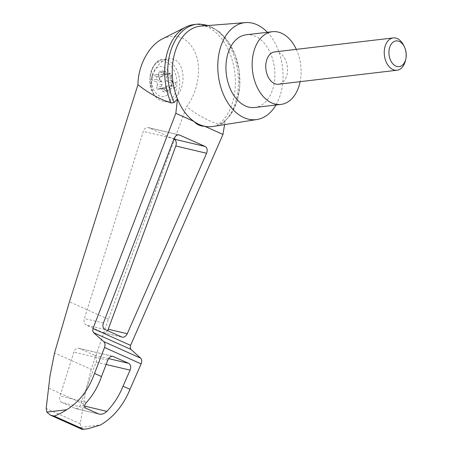 <?xml version="1.0" encoding="UTF-8"?>
<svg xmlns="http://www.w3.org/2000/svg" width="452" height="452" viewBox="0 0 452 452"><rect width="100%" height="100%" fill="white"/><g stroke="black" fill="none" stroke-linecap="round" stroke-linejoin="round"><path stroke-width="0.34" stroke-dasharray="2.26 1.69" d="M162.63 38.765C177.715 32.651 188.834 37.855 195.987 54.381C201.598 70.094 197.569 92.524 186.625 106.531L108.39 319.253L91.185 369.363L54.551 352.933M193.823 24.589A52.878 35.058 -96.7 0 1 233.034 63.133A52.878 35.058 -96.7 0 1 218.706 124.328C206.931 120.379 196.241 114.446 186.625 106.531M224.587 124.628L225.282 120.43A50.556 33.521 -96.7 0 1 212.852 126.481M151.821 77.185A15.097 10.012 83.3 0 0 162.618 96.66A15.097 10.012 83.3 0 0 171.811 83.208A15.097 10.012 83.3 0 0 162.765 66.89A15.097 10.012 83.3 0 0 151.821 77.185M171.037 77.744A2.712 1.797 -96.7 0 0 171.743 80.981L173.02 82.422A1.627 1.079 -96.7 0 1 173.483 84.157A1.627 1.079 -96.7 0 1 172.613 85.298L171.11 85.49A2.712 1.797 -96.7 0 0 169.63 87.75L164.794 88.321A2.712 1.797 -96.7 0 1 165.827 86.208L170.771 88.428L171.494 83.264L166.551 81.049A2.712 1.797 -96.7 0 1 166.2 78.315L166.709 76.247A1.627 1.079 -96.7 0 0 165.494 73.947L170.331 73.377A1.627 1.079 -96.7 0 1 171.545 75.676L171.037 77.744L166.2 78.315M170.331 73.377A1.627 1.079 -96.7 0 0 170.037 73.473L168.664 74.286L163.827 74.857L165.2 74.043A1.627 1.079 -96.7 0 1 165.494 73.947M163.827 74.857A2.712 1.797 -96.7 0 1 163.336 75.026A2.712 1.797 -96.7 0 1 161.641 73.874L160.646 72.004A1.627 1.079 -96.7 0 0 159.629 71.314L164.466 70.744A1.627 1.079 -96.7 0 1 165.483 71.433L166.483 73.303L161.641 73.874M164.443 87.818L159.601 88.389A2.712 1.797 -96.7 0 1 160.093 88.219L164.929 87.648A2.712 1.797 -96.7 0 0 164.443 87.818L163.07 88.626A1.627 1.079 -96.7 0 1 162.776 88.728A1.627 1.079 -96.7 0 1 161.562 86.422L162.07 84.36A2.712 1.797 -96.7 0 0 161.364 81.117L160.087 79.676A1.627 1.079 -96.7 0 1 159.624 77.942A1.627 1.079 -96.7 0 1 160.494 76.806L161.997 76.614A2.712 1.797 -96.7 0 0 163.477 74.354L158.641 74.925L158.737 72.67A1.627 1.079 -96.7 0 1 159.629 71.314M158.641 74.925A2.712 1.797 -96.7 0 1 157.607 77.038L152.663 74.817L151.934 79.981L156.878 82.196A2.712 1.797 -96.7 0 1 157.234 84.931L156.72 86.993A1.627 1.079 -96.7 0 0 157.94 89.298L162.776 88.728M159.601 88.389L158.228 89.197A1.627 1.079 -96.7 0 1 157.94 89.298M160.093 88.219A2.712 1.797 -96.7 0 1 161.788 89.366L162.782 91.242A1.627 1.079 -96.7 0 0 163.799 91.931L168.641 91.355A1.627 1.079 -96.7 0 1 167.619 90.671L166.624 88.795L161.788 89.366M164.794 88.321L164.697 90.569A1.627 1.079 -96.7 0 1 163.799 91.931M171.743 80.981L171.342 81.032A2.712 1.797 -96.7 0 1 170.986 80.524L166.551 81.049M170.986 80.524L175.93 82.739L171.494 83.264M164.641 101.587C168.816 102.231 172.692 100.615 176.269 96.739C188.512 83.484 183.117 56.325 168.765 58.946C159.567 59.709 150.821 73.077 151.352 85.564L153.804 94.428L157.025 98.174A29.25 20.82 103.3 0 0 164.641 101.587A20.244 13.424 83.3 0 0 175.794 75.055A20.244 13.424 83.3 0 0 154.211 65.376A20.244 13.424 83.3 0 0 157.025 98.174M201.01 26.092A50.556 33.521 -96.7 0 1 239.193 91.247A50.556 33.521 -96.7 0 1 225.282 120.43L223.118 123.255L231.554 113.633L237.227 100.802L239.786 85.874L239.085 70.145L235.193 55.003L228.424 41.776L219.288 31.629L208.406 25.515M267.386 32.29A48.81 32.358 -96.7 0 1 282.398 85.496A48.81 32.358 -96.7 0 1 275.963 105M91.185 369.363L85.66 391.534L80.258 423.739L80.778 427.298L82.089 429.343M61.896 402.523A5.424 3.859 -76.7 0 1 60.031 395.992L73.84 352.108A5.424 3.859 -76.7 0 1 78.699 348.255A5.424 3.859 -76.7 0 1 79.196 348.424L94.378 355.232A5.424 3.859 -76.7 0 1 96.123 362.103L80.281 405.077A5.424 3.859 -76.7 0 1 75.54 408.585A5.424 3.859 -76.7 0 1 75.043 408.422L61.896 402.523L85.722 408.156M80.258 423.739L46.166 408.45M83.507 403.822L48.477 388.115M199.434 24.069A52.878 35.058 -96.7 0 1 236.537 64.63A52.878 35.058 -96.7 0 1 221.768 123.967L218.706 124.328M221.768 123.967L223.118 123.255M107.536 330.655A5.424 3.859 -76.7 0 1 103.502 332.757A5.424 3.859 -76.7 0 1 103.005 332.587L86.264 325.078A5.424 3.859 -76.7 0 1 84.4 318.553L143.284 131.396A5.424 3.859 -76.7 0 1 148.137 127.543A5.424 3.859 -76.7 0 1 148.635 127.713L173.901 139.041M296.309 49.358A36.606 24.267 -96.7 0 1 300.614 78.817A36.606 24.267 -96.7 0 1 300.122 81.671M274.72 51.907A16.272 10.786 -96.7 0 1 287.286 72.84A16.272 10.786 -96.7 0 1 278.534 84.219M246.131 34.798A36.606 24.267 -96.7 0 1 274.404 81.914A36.606 24.267 -96.7 0 1 254.708 107.508M405.484 60.466A16.272 10.786 83.3 0 0 403.715 45.454M169.63 87.75L169.534 89.999A1.627 1.079 -96.7 0 1 168.641 91.355M164.929 87.648A2.712 1.797 -96.7 0 1 166.624 88.795M163.477 74.354L163.573 72.1A1.627 1.079 -96.7 0 1 164.466 70.744M168.664 74.286A2.712 1.797 -96.7 0 1 168.178 74.45A2.712 1.797 -96.7 0 1 166.483 73.303M161.364 81.117L160.963 81.168A2.712 1.797 -96.7 0 1 161.313 81.671L156.369 79.456L157.098 74.292L162.042 76.512L157.607 77.038M162.042 76.512A2.712 1.797 -96.7 0 1 161.596 76.659L160.087 76.857A1.627 1.079 -96.7 0 0 159.223 77.993A1.627 1.079 -96.7 0 0 159.686 79.727L160.963 81.168M161.313 81.671L156.878 82.196M175.93 82.739L175.207 87.903L170.263 85.688L165.827 86.208M170.263 85.688A2.712 1.797 -96.7 0 1 170.703 85.535L172.212 85.343A1.627 1.079 -96.7 0 0 173.082 84.208A1.627 1.079 -96.7 0 0 172.613 82.473L171.342 81.032M157.098 74.292L152.663 74.817M156.369 79.456L151.934 79.981M175.207 87.903L170.771 88.428M176.269 96.739A21.69 14.379 83.3 0 0 177.789 72.331A21.69 14.379 83.3 0 0 162.669 59.664A21.69 14.379 83.3 0 0 151.352 85.564M80.778 427.298L100.553 424.965M86.609 402.28L60.031 395.992M98.864 414.049L75.043 408.422M84.58 406.094L80.281 405.077M108.39 319.253L69.45 301.789M112.458 356.283L79.196 348.424M107.796 360.137L73.84 352.108M108.604 358.594L94.378 355.232M106.135 364.47L96.123 362.103M178.704 134.82L148.635 127.713M121.695 337.011L103.005 332.587M104.954 329.502L86.264 325.078M103.406 323.044L84.4 318.553M174.043 138.674L143.284 131.396M165.483 71.433L160.646 72.004M163.573 72.1L158.737 72.67M161.997 76.614L161.596 76.659M160.494 76.806L160.087 76.857M160.087 79.676L159.686 79.727M162.07 84.36L157.234 84.931M161.562 86.422L156.72 86.993M163.07 88.626L158.228 89.197M167.619 90.671L162.782 91.242M169.534 89.999L164.697 90.569M171.11 85.49L170.703 85.535M172.613 85.298L172.212 85.343M173.02 82.422L172.613 82.473M171.545 75.676L166.709 76.247M170.037 73.473L165.2 74.043M153.804 94.428C144.527 80.942 153.053 58.477 162.669 59.664L168.765 58.946M75.54 408.585L99.395 414.23M78.699 348.255L112.983 356.357M103.502 332.757L122.198 337.181M148.137 127.543L179.235 134.894M163.336 75.026L168.178 74.45"/><path stroke-width="0.68" d="M50.325 415.1L82.089 429.343L87.954 428.75L100.553 424.965C113.554 417.264 123.368 405.382 129.995 389.319L141.126 363.911C142.081 361.447 141.911 359.526 140.629 358.153L130.933 349.407L93.564 332.649L103.74 341.605C105.096 343.011 105.35 344.972 104.508 347.486L94.536 373.42C88.637 389.805 79.337 401.918 66.636 409.755C61.867 412.783 57.692 414.891 54.121 416.072L50.325 415.1L46.861 412.088L46.166 408.45L50.053 375.567L54.551 352.933L69.45 301.789L137.95 84.699C138.046 65.63 148.894 45.443 162.63 38.765L185.778 27.047A52.878 35.058 -96.7 0 1 193.823 24.589L196.886 24.227A52.878 35.058 -96.7 0 1 199.434 24.069L208.406 25.515M137.95 84.699C147.979 92.807 159.019 98.892 171.059 102.96A52.878 35.058 -96.7 0 1 185.778 27.047M130.933 349.407L130.165 347.684L130.588 345.379L222.96 134.447L204.75 126.277C200.518 126.311 196.948 124.712 194.038 121.475A50.556 33.521 -96.7 0 1 177.483 98.999L175.822 113.305L93.027 328.536L92.711 330.887L93.564 332.649M275.963 105A48.81 32.358 -96.7 0 1 256.973 119.509A48.81 32.358 -96.7 0 1 218.282 74.947A48.81 32.358 -96.7 0 1 245.538 22.6L201.01 26.092A50.556 33.521 -96.7 0 0 177.483 98.999L174.122 102.598L171.059 102.96M256.973 119.509L212.852 126.481A50.556 33.521 -96.7 0 1 204.75 126.277A50.556 33.521 -96.7 0 1 194.038 121.475L175.822 113.305M174.043 138.674C175.303 135.894 177.037 134.634 179.235 134.894L205.168 146.471C207.242 147.787 207.711 150.053 206.581 153.262L127.249 333.74C125.955 336.299 124.272 337.446 122.198 337.181L104.954 329.502C102.971 328.276 102.457 326.129 103.406 323.044L174.043 138.674M222.96 134.447L224.587 124.628M245.538 22.6A48.81 32.358 -96.7 0 1 267.386 32.29M129.995 389.319L123.023 386.194C119.164 395.822 113.78 404.212 106.853 411.36C104.339 413.766 101.677 414.659 98.864 414.049L85.722 408.156C83.999 406.749 84.292 404.789 86.609 402.28C93.146 394.963 98.112 386.381 101.508 376.544L94.536 373.42M99.395 414.224L98.864 414.049M101.508 376.544L107.796 360.137C109.056 357.362 110.785 356.103 112.983 356.357L128.667 363.34C130.741 364.657 131.216 366.922 130.08 370.131L123.023 386.194M173.901 139.041L174.071 139.114A5.424 3.859 -76.7 0 1 175.817 145.99L108.243 329.242A5.424 3.859 -76.7 0 1 107.536 330.655M174.122 102.598A52.878 35.058 -96.7 0 1 196.886 24.227M300.122 81.671A36.606 24.267 -96.7 0 1 280.918 104.418A36.606 24.267 -96.7 0 1 252.527 70.907A36.606 24.267 -96.7 0 1 272.336 31.708A36.606 24.267 -96.7 0 1 296.309 49.358M397.02 70.235L278.534 84.219A16.272 10.786 -96.7 0 1 265.968 63.28A16.272 10.786 -96.7 0 1 274.72 51.907L393.206 37.923A16.272 10.786 83.3 0 0 384.454 49.296A16.272 10.786 83.3 0 0 397.02 70.235A16.272 10.786 83.3 0 0 405.484 60.466L405.839 58.867A12.944 8.582 83.3 0 0 404.427 46.923A12.944 8.582 83.3 0 0 395.624 41.002A12.944 8.582 83.3 0 0 389.104 49.986A12.944 8.582 83.3 0 0 395.41 65.89A12.944 8.582 83.3 0 0 405.839 58.867M280.918 104.418L254.708 107.508A36.606 24.267 -96.7 0 1 226.316 73.998A36.606 24.267 -96.7 0 1 246.131 34.798L272.336 31.708M404.427 46.923L403.715 45.454A16.272 10.786 83.3 0 0 393.206 37.923M46.861 412.088L66.636 409.755M130.588 345.379L93.027 328.536M83.072 429.055L54.121 416.072M106.853 411.36L84.58 406.094M140.629 358.153L103.74 341.605M141.126 363.911L104.508 347.486M113.486 356.526L112.458 356.283M128.667 363.34L108.604 358.594M130.08 370.131L106.135 364.47M179.732 135.063L178.704 134.82M205.168 146.471L174.071 139.114M206.581 153.262L175.817 145.99M127.249 333.74L108.243 329.242M87.954 428.75L82.433 429.4"/></g></svg>
